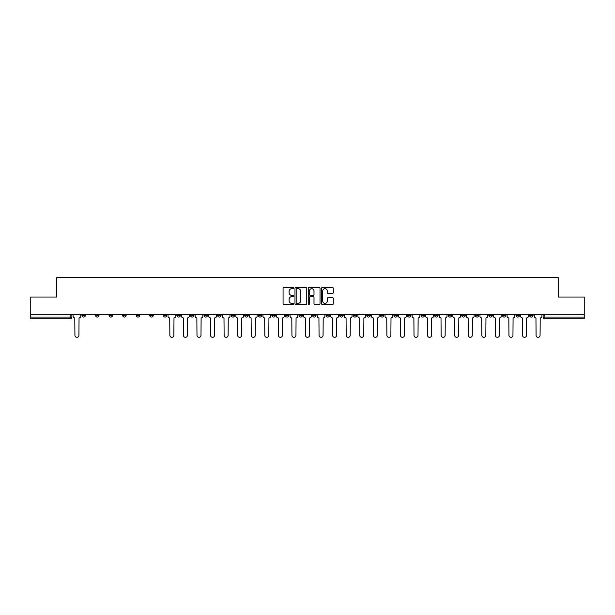 <?xml version="1.0" encoding="UTF-8"?>
<svg xmlns="http://www.w3.org/2000/svg" width="615" height="615" viewBox="0 0 615 615"><rect width="100%" height="100%" fill="white"/><g stroke="black" fill="none" stroke-linecap="round" stroke-linejoin="round"><path stroke-width="0.92" d="M293.586 288.089A0.6 0.6 0 0 0 292.994 287.489L283.922 287.489A0.853 0.853 0 0 0 283.069 288.343L283.069 303.702A0.853 0.853 0 0 0 283.922 304.556L292.994 304.556A0.6 0.6 0 0 0 293.586 303.964A0.6 0.6 0 0 0 292.994 303.364L291.818 303.364A2.729 2.729 0 0 1 289.088 300.635L289.088 299.351A2.729 2.729 0 0 1 291.818 296.622L292.994 296.622A0.6 0.6 0 0 0 293.586 296.023A0.6 0.6 0 0 0 292.994 295.423L291.818 295.423A2.729 2.729 0 0 1 289.088 292.694L289.088 291.418A2.729 2.729 0 0 1 291.818 288.681L292.994 288.681A0.6 0.6 0 0 0 293.586 288.089M529.561 314.365L529.561 315.326L533.036 315.326A1.737 1.737 0 0 1 531.298 317.063A1.737 1.737 0 0 1 529.561 315.326L529.561 314.365M448.181 314.365L448.181 315.326L451.656 315.326A1.737 1.737 0 0 1 449.919 317.063A1.737 1.737 0 0 1 448.181 315.326L448.181 314.365M434.613 314.365L434.613 315.326L438.095 315.326A1.737 1.737 0 0 1 436.358 317.063A1.737 1.737 0 0 1 434.613 315.326L434.613 314.365M353.233 314.365L353.233 315.326L356.715 315.326A1.737 1.737 0 0 1 354.97 317.063A1.737 1.737 0 0 1 353.233 315.326L353.233 314.365M339.672 314.365L339.672 315.326L343.147 315.326A1.737 1.737 0 0 1 341.41 317.063A1.737 1.737 0 0 1 339.672 315.326L339.672 314.365M326.104 314.365L326.104 315.326L329.586 315.326A1.737 1.737 0 0 1 327.849 317.063A1.737 1.737 0 0 1 326.104 315.326L326.104 314.365M298.982 314.365L298.982 315.326L302.457 315.326A1.737 1.737 0 0 1 300.72 317.063A1.737 1.737 0 0 1 298.982 315.326L298.982 314.365M271.853 315.326L271.853 314.365L271.853 315.326A1.737 1.737 0 0 0 273.59 317.063A1.737 1.737 0 0 1 271.853 315.326L275.328 315.326A1.737 1.737 0 0 1 273.59 317.063A1.737 1.737 0 0 0 275.328 315.326L275.328 314.365L275.328 315.326M258.285 315.326L258.285 314.365L258.285 315.326A1.737 1.737 0 0 0 260.03 317.063A1.737 1.737 0 0 1 258.285 315.326L261.767 315.326A1.737 1.737 0 0 1 260.03 317.063M244.724 315.326L244.724 314.365L244.724 315.326A1.737 1.737 0 0 0 246.461 317.063A1.737 1.737 0 0 1 244.724 315.326L248.206 315.326A1.737 1.737 0 0 1 246.461 317.063A1.737 1.737 0 0 0 248.206 315.326L248.206 314.365L248.206 315.326M231.163 314.365L231.163 315.326L234.638 315.326A1.737 1.737 0 0 1 232.9 317.063A1.737 1.737 0 0 1 231.163 315.326L231.163 314.365M217.595 314.365L217.595 315.326L221.077 315.326A1.737 1.737 0 0 1 219.34 317.063A1.737 1.737 0 0 1 217.595 315.326L217.595 314.365M204.034 314.365L204.034 315.326L207.509 315.326A1.737 1.737 0 0 1 205.771 317.063A1.737 1.737 0 0 1 204.034 315.326L204.034 314.365M190.473 315.326L190.473 314.365L190.473 315.326A1.737 1.737 0 0 0 192.211 317.063A1.737 1.737 0 0 1 190.473 315.326L193.948 315.326A1.737 1.737 0 0 1 192.211 317.063M163.344 315.326L163.344 314.365L163.344 315.326A1.737 1.737 0 0 0 165.081 317.063A1.737 1.737 0 0 1 163.344 315.326L166.819 315.326A1.737 1.737 0 0 1 165.081 317.063A1.737 1.737 0 0 0 166.819 315.326L166.819 314.365L166.819 315.326M149.783 315.326L149.783 314.365L149.783 315.326A1.737 1.737 0 0 0 151.521 317.063A1.737 1.737 0 0 1 149.783 315.326L153.258 315.326A1.737 1.737 0 0 1 151.521 317.063A1.737 1.737 0 0 0 153.258 315.326L153.258 314.365L153.258 315.326M136.215 315.326L136.215 314.365L136.215 315.326A1.737 1.737 0 0 0 137.952 317.063A1.737 1.737 0 0 1 136.215 315.326L139.697 315.326A1.737 1.737 0 0 1 137.952 317.063A1.737 1.737 0 0 0 139.697 315.326L139.697 314.365L139.697 315.326M122.654 315.326L122.654 314.365L122.654 315.326A1.737 1.737 0 0 0 124.391 317.063A1.737 1.737 0 0 1 122.654 315.326L126.129 315.326A1.737 1.737 0 0 1 124.391 317.063M109.086 315.326L109.086 314.365L109.086 315.326A1.737 1.737 0 0 0 110.831 317.063A1.737 1.737 0 0 1 109.086 315.326L112.568 315.326A1.737 1.737 0 0 1 110.831 317.063A1.737 1.737 0 0 0 112.568 315.326L112.568 314.365L112.568 315.326M95.525 315.326L95.525 314.365L95.525 315.326A1.737 1.737 0 0 0 97.262 317.063A1.737 1.737 0 0 1 95.525 315.326L99 315.326A1.737 1.737 0 0 1 97.262 317.063A1.737 1.737 0 0 0 99 315.326L99 314.365L99 315.326M332.438 293.509A0.853 0.853 0 0 0 333.292 292.655L333.292 288.343A0.853 0.853 0 0 0 332.438 287.489L322.368 287.489A0.853 0.853 0 0 0 321.514 288.343L321.514 303.702A0.853 0.853 0 0 0 322.368 304.556L332.438 304.556A0.853 0.853 0 0 0 333.292 303.702L333.292 298.498A0.853 0.853 0 0 0 332.438 297.645L328.133 297.645A0.853 0.853 0 0 0 327.28 298.498L327.28 301.081A2.283 2.283 0 0 1 324.997 303.364A2.283 2.283 0 0 1 322.714 301.081L322.714 290.964A2.283 2.283 0 0 1 324.997 288.681A2.283 2.283 0 0 1 327.28 290.964L327.28 292.655A0.853 0.853 0 0 0 328.133 293.509L332.438 293.509M30.75 314.365L30.75 297.068L56.657 297.068L56.657 277.68L558.343 277.68L558.343 297.068L584.25 297.068L584.25 314.365L30.75 314.365L30.75 317.063L71.878 317.063L71.878 314.365L71.878 317.063A1.737 1.737 0 0 1 70.133 318.801L30.75 318.801L30.75 317.063M306.754 288.343A0.853 0.853 0 0 0 305.901 287.489L295.83 287.489A0.853 0.853 0 0 0 294.977 288.343L294.977 303.702A0.853 0.853 0 0 0 295.83 304.556L305.901 304.556A0.853 0.853 0 0 0 306.754 303.702L306.754 288.343M309.099 287.489L319.17 287.489A0.853 0.853 0 0 1 320.023 288.343L320.023 303.702A0.853 0.853 0 0 1 319.17 304.556L314.865 304.556A0.853 0.853 0 0 1 314.004 303.702L314.004 297.476A0.853 0.853 0 0 0 313.15 296.622L310.298 296.622A0.853 0.853 0 0 0 309.445 297.476L309.445 303.964A0.6 0.6 0 0 1 308.845 304.556A0.6 0.6 0 0 1 308.246 303.964L308.246 288.343A0.853 0.853 0 0 1 309.099 287.489M543.122 314.365L543.122 317.063L584.25 317.063L584.25 318.801L544.867 318.801A1.737 1.737 0 0 1 543.122 317.063A1.737 1.737 0 0 0 544.867 318.801L544.867 314.365M584.25 314.365L584.25 317.063M533.036 314.365L533.036 315.326A1.737 1.737 0 0 1 531.298 317.063M519.475 314.365L519.475 315.326A1.737 1.737 0 0 1 517.738 317.063A1.737 1.737 0 0 1 516 315.326L519.475 315.326M516 314.365L516 315.326M505.914 314.365L505.914 315.326A1.737 1.737 0 0 1 504.169 317.063A1.737 1.737 0 0 1 502.432 315.326L505.914 315.326M502.432 314.365L502.432 315.326M492.346 314.365L492.346 315.326A1.737 1.737 0 0 1 490.609 317.063A1.737 1.737 0 0 1 488.871 315.326A1.737 1.737 0 0 0 490.609 317.063M488.871 314.365L488.871 315.326L492.346 315.326M478.785 314.365L478.785 315.326A1.737 1.737 0 0 1 477.048 317.063A1.737 1.737 0 0 1 475.303 315.326L478.785 315.326M475.303 314.365L475.303 315.326M465.217 314.365L465.217 315.326A1.737 1.737 0 0 1 463.479 317.063A1.737 1.737 0 0 1 461.742 315.326L465.217 315.326M461.742 314.365L461.742 315.326M451.656 314.365L451.656 315.326M438.095 314.365L438.095 315.326L438.095 314.365M424.527 314.365L424.527 315.326A1.737 1.737 0 0 1 422.789 317.063A1.737 1.737 0 0 1 421.052 315.326L424.527 315.326M421.052 314.365L421.052 315.326M410.966 314.365L410.966 315.326A1.737 1.737 0 0 1 409.229 317.063A1.737 1.737 0 0 1 407.491 315.326L410.966 315.326M407.491 314.365L407.491 315.326M397.405 314.365L397.405 315.326A1.737 1.737 0 0 1 395.66 317.063A1.737 1.737 0 0 1 393.923 315.326L397.405 315.326M393.923 314.365L393.923 315.326M383.837 314.365L383.837 315.326A1.737 1.737 0 0 1 382.1 317.063A1.737 1.737 0 0 1 380.362 315.326L383.837 315.326M380.362 314.365L380.362 315.326M370.276 314.365L370.276 315.326A1.737 1.737 0 0 1 368.539 317.063A1.737 1.737 0 0 1 366.794 315.326L370.276 315.326M366.794 314.365L366.794 315.326M356.715 314.365L356.715 315.326A1.737 1.737 0 0 1 354.97 317.063M343.147 314.365L343.147 315.326M329.586 315.326L329.586 314.365L329.586 315.326A1.737 1.737 0 0 1 327.849 317.063M316.018 314.365L316.018 315.326A1.737 1.737 0 0 1 314.28 317.063A1.737 1.737 0 0 1 312.543 315.326A1.737 1.737 0 0 0 314.28 317.063A1.737 1.737 0 0 0 316.018 315.326L312.543 315.326L312.543 314.365M302.457 315.326L302.457 314.365L302.457 315.326A1.737 1.737 0 0 1 300.72 317.063M288.896 314.365L288.896 315.326A1.737 1.737 0 0 1 287.151 317.063A1.737 1.737 0 0 1 285.414 315.326A1.737 1.737 0 0 0 287.151 317.063M285.414 314.365L285.414 315.326L288.896 315.326M261.767 314.365L261.767 315.326L261.767 314.365M234.638 315.326L234.638 314.365L234.638 315.326A1.737 1.737 0 0 1 232.9 317.063M221.077 315.326L221.077 314.365L221.077 315.326A1.737 1.737 0 0 1 219.34 317.063M207.509 315.326L207.509 314.365L207.509 315.326A1.737 1.737 0 0 1 205.771 317.063M193.948 314.365L193.948 315.326L193.948 314.365M180.387 315.326L180.387 314.365L180.387 315.326A1.737 1.737 0 0 1 178.642 317.063A1.737 1.737 0 0 1 176.905 315.326L180.387 315.326A1.737 1.737 0 0 1 178.642 317.063M176.905 314.365L176.905 315.326M126.129 314.365L126.129 315.326L126.129 314.365M85.439 314.365L85.439 315.326A1.737 1.737 0 0 1 83.701 317.063A1.737 1.737 0 0 1 81.964 315.326A1.737 1.737 0 0 0 83.701 317.063A1.737 1.737 0 0 0 85.439 315.326L85.439 314.365M81.964 314.365L81.964 315.326L85.439 315.326M70.133 314.365L70.133 318.801A1.737 1.737 0 0 0 71.878 317.063M296.768 288.681A0.6 0.6 0 0 0 296.169 289.281L296.169 302.764A0.6 0.6 0 0 0 296.768 303.364L298.006 303.364A2.729 2.729 0 0 0 300.735 300.635L300.735 291.418A2.729 2.729 0 0 0 298.006 288.681L296.768 288.681M314.004 291.01A2.283 2.283 0 0 0 311.728 288.727A2.283 2.283 0 0 0 309.445 291.01L309.445 294.57A0.853 0.853 0 0 0 310.298 295.423L313.15 295.423A0.853 0.853 0 0 0 314.004 294.57L314.004 291.01M73.047 316.195L73.047 314.365L73.047 316.195A1.737 1.737 0 0 0 74.792 317.932L74.922 335.321A1.999 1.999 0 0 0 76.921 337.32A1.999 1.999 0 0 0 78.92 335.321L79.051 317.932A1.737 1.737 0 0 0 80.788 316.195L80.788 314.365L80.788 316.195M74.792 317.932L74.922 335.321M78.92 335.321L79.051 317.932M181.556 316.195L181.556 314.365L181.556 316.195A1.737 1.737 0 0 0 183.301 317.932L183.431 335.321A1.999 1.999 0 0 0 185.43 337.32A1.999 1.999 0 0 0 187.429 335.321L187.56 317.932A1.737 1.737 0 0 0 189.297 316.195L189.297 314.365L189.297 316.195M195.124 316.195L195.124 314.365L195.124 316.195A1.737 1.737 0 0 0 196.862 317.932L196.992 335.321A1.999 1.999 0 0 0 198.991 337.32A1.999 1.999 0 0 0 200.99 335.321L201.12 317.932A1.737 1.737 0 0 0 202.858 316.195L202.858 314.365L202.858 316.195M208.685 316.195L208.685 314.365L208.685 316.195A1.737 1.737 0 0 0 210.422 317.932L210.553 335.321A1.999 1.999 0 0 0 212.552 337.32A1.999 1.999 0 0 0 214.558 335.321L214.681 317.932A1.737 1.737 0 0 0 216.426 316.195L216.426 314.365L216.426 316.195M222.246 316.195L222.246 314.365L222.246 316.195A1.737 1.737 0 0 0 223.991 317.932L224.121 335.321A1.999 1.999 0 0 0 226.12 337.32A1.999 1.999 0 0 0 228.119 335.321L228.25 317.932A1.737 1.737 0 0 0 229.987 316.195L229.987 314.365L229.987 316.195M235.814 316.195L235.814 314.365L235.814 316.195A1.737 1.737 0 0 0 237.551 317.932L237.682 335.321A1.999 1.999 0 0 0 239.681 337.32A1.999 1.999 0 0 0 241.68 335.321L241.81 317.932A1.737 1.737 0 0 0 243.548 316.195L243.548 314.365L243.548 316.195M249.375 316.195L249.375 314.365L249.375 316.195A1.737 1.737 0 0 0 251.112 317.932L251.243 335.321A1.999 1.999 0 0 0 253.249 337.32A1.999 1.999 0 0 0 255.248 335.321L255.379 317.932A1.737 1.737 0 0 0 257.116 316.195L257.116 314.365L257.116 316.195M262.943 316.195L262.943 314.365L262.943 316.195A1.737 1.737 0 0 0 264.681 317.932L264.811 335.321A1.999 1.999 0 0 0 266.81 337.32A1.999 1.999 0 0 0 268.809 335.321L268.94 317.932A1.737 1.737 0 0 0 270.677 316.195L270.677 314.365L270.677 316.195M276.504 316.195L276.504 314.365L276.504 316.195A1.737 1.737 0 0 0 278.241 317.932L278.372 335.321A1.999 1.999 0 0 0 280.371 337.32A1.999 1.999 0 0 0 282.37 335.321L282.5 317.932A1.737 1.737 0 0 0 284.245 316.195L284.245 314.365L284.245 316.195M290.065 316.195L290.065 314.365L290.065 316.195A1.737 1.737 0 0 0 291.81 317.932L291.933 335.321A1.999 1.999 0 0 0 293.939 337.32A1.999 1.999 0 0 0 295.938 335.321L296.069 317.932A1.737 1.737 0 0 0 297.806 316.195L297.806 314.365L297.806 316.195M303.633 316.195L303.633 314.365L303.633 316.195A1.737 1.737 0 0 0 305.371 317.932L305.501 335.321A1.999 1.999 0 0 0 307.5 337.32A1.999 1.999 0 0 0 309.499 335.321L309.629 317.932A1.737 1.737 0 0 0 311.367 316.195L311.367 314.365L311.367 316.195M317.194 316.195L317.194 314.365L317.194 316.195A1.737 1.737 0 0 0 318.931 317.932L319.062 335.321A1.999 1.999 0 0 0 321.061 337.32A1.999 1.999 0 0 0 323.067 335.321L323.19 317.932A1.737 1.737 0 0 0 324.935 316.195L324.935 314.365L324.935 316.195M330.755 316.195L330.755 314.365L330.755 316.195A1.737 1.737 0 0 0 332.5 317.932L332.63 335.321A1.999 1.999 0 0 0 334.629 337.32A1.999 1.999 0 0 0 336.628 335.321L336.759 317.932A1.737 1.737 0 0 0 338.496 316.195L338.496 314.365L338.496 316.195M344.323 316.195L344.323 314.365L344.323 316.195A1.737 1.737 0 0 0 346.061 317.932L346.191 335.321A1.999 1.999 0 0 0 348.19 337.32A1.999 1.999 0 0 0 350.189 335.321L350.319 317.932A1.737 1.737 0 0 0 352.057 316.195L352.057 314.365L352.057 316.195M357.884 316.195L357.884 314.365L357.884 316.195A1.737 1.737 0 0 0 359.621 317.932L359.752 335.321A1.999 1.999 0 0 0 361.751 337.32A1.999 1.999 0 0 0 363.757 335.321L363.888 317.932A1.737 1.737 0 0 0 365.625 316.195L365.625 314.365L365.625 316.195M167.995 314.365L167.995 316.195A1.737 1.737 0 0 0 169.732 317.932L169.863 335.321A1.999 1.999 0 0 0 171.862 337.32A1.999 1.999 0 0 0 173.861 335.321L173.991 317.932A1.737 1.737 0 0 0 175.736 316.195L175.736 314.365M183.301 317.932L183.431 335.321M187.429 335.321L187.56 317.932M196.862 317.932L196.992 335.321M200.99 335.321L201.12 317.932M210.422 317.932L210.553 335.321M214.558 335.321L214.681 317.932M223.991 317.932L224.121 335.321M228.119 335.321L228.25 317.932M237.551 317.932L237.682 335.321M241.68 335.321L241.81 317.932M251.112 317.932L251.243 335.321M255.248 335.321L255.379 317.932M264.681 317.932L264.811 335.321M268.809 335.321L268.94 317.932M278.241 317.932L278.372 335.321M282.37 335.321L282.5 317.932M291.81 317.932L291.933 335.321M295.938 335.321L296.069 317.932M305.371 317.932L305.501 335.321M309.499 335.321L309.629 317.932M318.931 317.932L319.062 335.321M323.067 335.321L323.19 317.932M332.5 317.932L332.63 335.321M336.628 335.321L336.759 317.932M346.061 317.932L346.191 335.321M350.189 335.321L350.319 317.932M359.621 317.932L359.752 335.321M363.757 335.321L363.888 317.932M371.452 316.195L371.452 314.365L371.452 316.195A1.737 1.737 0 0 0 373.19 317.932L373.32 335.321A1.999 1.999 0 0 0 375.319 337.32A1.999 1.999 0 0 0 377.318 335.321L377.449 317.932A1.737 1.737 0 0 0 379.186 316.195L379.186 314.365L379.186 316.195M373.19 317.932L373.32 335.321M377.318 335.321L377.449 317.932M385.013 316.195L385.013 314.365L385.013 316.195A1.737 1.737 0 0 0 386.75 317.932L386.881 335.321A1.999 1.999 0 0 0 388.88 337.32A1.999 1.999 0 0 0 390.879 335.321L391.009 317.932A1.737 1.737 0 0 0 392.754 316.195L392.754 314.365L392.754 316.195M386.75 317.932L386.881 335.321M390.879 335.321L391.009 317.932M398.574 316.195L398.574 314.365L398.574 316.195A1.737 1.737 0 0 0 400.319 317.932L400.442 335.321A1.999 1.999 0 0 0 402.448 337.32A1.999 1.999 0 0 0 404.447 335.321L404.578 317.932A1.737 1.737 0 0 0 406.315 316.195L406.315 314.365L406.315 316.195M400.319 317.932L400.442 335.321M404.447 335.321L404.578 317.932M412.142 316.195L412.142 314.365L412.142 316.195A1.737 1.737 0 0 0 413.88 317.932L414.01 335.321A1.999 1.999 0 0 0 416.009 337.32A1.999 1.999 0 0 0 418.008 335.321L418.138 317.932A1.737 1.737 0 0 0 419.876 316.195L419.876 314.365L419.876 316.195M413.88 317.932L414.01 335.321M418.008 335.321L418.138 317.932M425.703 316.195L425.703 314.365L425.703 316.195A1.737 1.737 0 0 0 427.44 317.932L427.571 335.321A1.999 1.999 0 0 0 429.57 337.32A1.999 1.999 0 0 0 431.569 335.321L431.699 317.932A1.737 1.737 0 0 0 433.444 316.195L433.444 314.365L433.444 316.195M427.44 317.932L427.571 335.321M431.569 335.321L431.699 317.932M439.264 316.195L439.264 314.365L439.264 316.195A1.737 1.737 0 0 0 441.009 317.932L441.14 335.321A1.999 1.999 0 0 0 443.138 337.32A1.999 1.999 0 0 0 445.137 335.321L445.268 317.932A1.737 1.737 0 0 0 447.005 316.195L447.005 314.365L447.005 316.195M441.009 317.932L441.14 335.321M445.137 335.321L445.268 317.932M452.832 316.195L452.832 314.365L452.832 316.195A1.737 1.737 0 0 0 454.57 317.932L454.7 335.321A1.999 1.999 0 0 0 456.699 337.32A1.999 1.999 0 0 0 458.698 335.321L458.828 317.932A1.737 1.737 0 0 0 460.566 316.195L460.566 314.365L460.566 316.195M454.57 317.932L454.7 335.321M458.698 335.321L458.828 317.932M466.393 316.195L466.393 314.365L466.393 316.195A1.737 1.737 0 0 0 468.13 317.932L468.261 335.321A1.999 1.999 0 0 0 470.26 337.32A1.999 1.999 0 0 0 472.266 335.321L472.397 317.932A1.737 1.737 0 0 0 474.134 316.195L474.134 314.365L474.134 316.195M468.13 317.932L468.261 335.321M472.266 335.321L472.397 317.932M479.961 316.195L479.961 314.365L479.961 316.195A1.737 1.737 0 0 0 481.699 317.932L481.829 335.321A1.999 1.999 0 0 0 483.828 337.32A1.999 1.999 0 0 0 485.827 335.321L485.958 317.932A1.737 1.737 0 0 0 487.695 316.195L487.695 314.365L487.695 316.195M481.699 317.932L481.829 335.321M485.827 335.321L485.958 317.932M493.522 316.195L493.522 314.365L493.522 316.195A1.737 1.737 0 0 0 495.26 317.932L495.39 335.321A1.999 1.999 0 0 0 497.389 337.32A1.999 1.999 0 0 0 499.388 335.321L499.518 317.932A1.737 1.737 0 0 0 501.263 316.195L501.263 314.365L501.263 316.195M495.26 317.932L495.39 335.321M499.388 335.321L499.518 317.932M507.083 316.195L507.083 314.365L507.083 316.195A1.737 1.737 0 0 0 508.828 317.932L508.951 335.321A1.999 1.999 0 0 0 510.957 337.32A1.999 1.999 0 0 0 512.956 335.321L513.087 317.932A1.737 1.737 0 0 0 514.824 316.195L514.824 314.365L514.824 316.195M508.828 317.932L508.951 335.321M512.956 335.321L513.087 317.932M520.651 316.195L520.651 314.365L520.651 316.195A1.737 1.737 0 0 0 522.389 317.932L522.519 335.321A1.999 1.999 0 0 0 524.518 337.32A1.999 1.999 0 0 0 526.517 335.321L526.648 317.932A1.737 1.737 0 0 0 528.385 316.195L528.385 314.365L528.385 316.195M522.389 317.932L522.519 335.321M526.517 335.321L526.648 317.932M534.212 316.195L534.212 314.365L534.212 316.195A1.737 1.737 0 0 0 535.949 317.932L536.08 335.321A1.999 1.999 0 0 0 538.079 337.32A1.999 1.999 0 0 0 540.078 335.321L540.208 317.932A1.737 1.737 0 0 0 541.953 316.195L541.953 314.365L541.953 316.195M535.949 317.932L536.08 335.321M540.078 335.321L540.208 317.932"/></g></svg>
